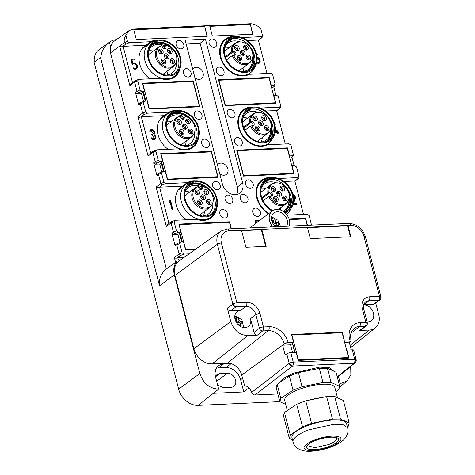<?xml version="1.0" encoding="UTF-8"?>
<svg xmlns="http://www.w3.org/2000/svg" width="475" height="475" viewBox="0 0 475 475"><rect width="100%" height="100%" fill="white"/><g stroke="black" fill="none" stroke-linecap="round" stroke-linejoin="round"><path stroke-width="0.71" d="M271.569 87.572L272.644 87.525L274.58 86.254L275.078 84.164L272.668 74.658L270.821 73.322L249.411 74.296A21.333 16.601 -127.1 0 1 220.347 57.083A21.333 16.601 -127.1 0 1 225.233 39.253A21.333 16.601 -127.1 0 1 226.765 38.255A21.333 16.601 -127.1 0 1 235.327 36.605M174.349 274.888L159.535 285.784C158.638 279.181 160.912 273.582 166.357 268.987L177.223 261.208C173.987 264.7 173.031 269.26 174.349 274.888L199.862 373.534L178.648 389.138A18.288 14.232 52.9 0 0 198.229 405.353L279.834 401.63M178.648 389.138L94.097 62.189L100.843 57.374C101.377 51.211 104.245 46.2 109.434 42.34A17.913 13.941 -127.1 0 1 110.17 41.77A17.913 13.941 -127.1 0 1 116.322 39.68M110.17 41.77L99.257 49.542A18.288 14.232 52.9 0 0 94.293 62.041M338.485 376.414L340.338 383.568L346.958 381.158L350.871 374.953L350.692 366.445M275.91 95.19L273.766 86.889M294.132 165.65L291.988 157.356M180.215 67.777A21.333 16.601 -127.1 0 1 174.907 76.766A21.333 16.601 -127.1 0 1 160.2 78.363L138.789 79.343L137.679 80.815L140.048 89.977L141.888 91.319L144.537 91.2L142.458 83.167L193.153 80.851L192.351 81.462M135.007 80.768L138.789 79.343M140.956 102.582L140.279 103.883L143.325 102.659L144.442 101.181L147.09 101.062L149.168 109.096L199.862 106.786L193.153 80.851M140.659 102.612L144.442 101.181M143.325 102.659L145.694 111.821L147.541 113.163L168.952 112.183A21.333 16.601 -127.1 0 1 177.507 110.538M198.437 138.243A21.333 16.601 -127.1 0 1 193.129 147.226A21.333 16.601 -127.1 0 1 178.428 148.829L157.011 149.803L155.901 151.282L158.27 160.437L160.111 161.779L162.759 161.66L160.687 153.627L211.375 151.317L210.573 151.923M153.532 151.198L152.849 152.505L148.087 156.008L149.197 154.167L153.087 151.311L157.011 149.803M159.178 173.042L158.502 174.343L161.547 173.126L162.664 171.647L165.312 171.523L167.39 179.556L218.084 177.246L211.375 151.317M158.882 173.078L162.664 171.647M161.547 173.126L163.917 182.281L165.763 183.623L187.174 182.649A21.333 16.601 -127.1 0 1 195.73 180.999M216.659 208.703A21.333 16.601 -127.1 0 1 211.351 217.692A21.333 16.601 -127.1 0 1 196.65 219.29L175.239 220.263L174.123 221.742L176.492 230.903L178.333 232.245L180.987 232.121L178.909 224.093L229.597 221.777L228.796 222.383M171.754 221.665L171.071 222.965L166.309 226.468L167.426 224.633L171.309 221.772L175.239 220.263M231.408 228.772L229.597 221.777M177.401 243.509L176.724 244.809L179.77 243.586L180.886 242.107L183.534 241.989L185.612 250.022L195.059 249.589M177.104 243.538L180.886 242.107M179.77 243.586L182.139 252.748L183.985 254.089L189.074 253.858M255.681 223.47L254.944 220.626L259.736 220.406M307.45 225.304L305.639 218.31L289.115 219.064M287.126 215.163L307.272 214.243L309.112 215.585L311.523 225.091M268.488 213.797A21.333 16.601 -127.1 0 1 256.791 198.01A21.333 16.601 -127.1 0 1 261.678 180.179A21.333 16.601 -127.1 0 1 271.771 177.531M278.421 178.487L297.795 177.602L298.906 176.124L298.947 177.561L298.454 178.564L294.922 181.308M253.549 107.071A21.333 16.601 -127.1 0 0 243.455 109.713A21.333 16.601 -127.1 0 0 238.569 127.549A21.333 16.601 -127.1 0 0 267.633 144.756L289.043 143.782L290.89 145.124L293.259 154.286L292.143 155.758L289.495 155.883L287.417 147.85L236.722 150.159L243.432 176.088L294.12 173.779L292.048 165.745L294.696 165.627L296.537 166.968L298.906 176.124M293.259 154.286L293.301 155.717M260.199 108.027L279.567 107.142L280.683 105.664L280.725 107.095L280.232 108.098L276.699 110.841M275.037 83.82L273.921 85.298L271.272 85.417L269.194 77.383L218.5 79.699L225.209 105.628L275.898 103.318L273.82 95.285L276.474 95.16L278.314 96.502L280.683 105.664M241.977 37.561L261.345 36.676L262.461 35.203L262.503 36.634L262.01 37.638L258.471 40.381M149.963 78.832A21.333 16.601 52.9 0 1 139.727 64.012A21.333 16.601 52.9 0 1 144.608 46.182A21.333 16.601 52.9 0 1 146.146 45.184L122.692 46.402L125.833 44.098L124.42 42.584C123.886 40.405 124.379 37.988 125.911 35.328L129.105 30.566L133.6 29.07L250.194 23.75C254.226 23.708 257.794 25.519 260.9 29.177L262.461 35.203M125.911 35.328L127.472 41.361L129.313 42.703L150.723 41.723A21.333 16.601 -127.1 0 1 159.285 40.072M250.349 24.35L252.902 34.212L212.343 36.064L209.796 26.196L250.349 24.35L252.629 34.224M183.439 73.025A4.572 3.557 -127.1 0 1 184.484 69.207A4.572 3.557 -127.1 0 1 191.039 72.681A4.572 3.557 -127.1 0 1 189.994 76.499A4.572 3.557 -127.1 0 1 183.439 73.025M194.37 115.306A4.572 3.557 -127.1 0 1 195.415 111.482A4.572 3.557 -127.1 0 1 201.976 114.956A4.572 3.557 -127.1 0 1 200.925 118.78A4.572 3.557 -127.1 0 1 194.37 115.306M219.883 213.952A4.572 3.557 -127.1 0 1 220.928 210.128A4.572 3.557 -127.1 0 1 227.483 213.607A4.572 3.557 -127.1 0 1 226.438 217.425A4.572 3.557 -127.1 0 1 219.883 213.952M212.592 185.767A4.572 3.557 -127.1 0 1 213.637 181.943A4.572 3.557 -127.1 0 1 220.198 185.422A4.572 3.557 -127.1 0 1 219.153 189.24A4.572 3.557 -127.1 0 1 212.592 185.767M216.386 71.523A4.572 3.557 -127.1 0 1 217.431 67.705A4.572 3.557 -127.1 0 1 223.992 71.179A4.572 3.557 -127.1 0 1 222.947 74.997A4.572 3.557 -127.1 0 1 216.386 71.523M234.608 141.989A4.572 3.557 -127.1 0 1 235.659 138.166A4.572 3.557 -127.1 0 1 242.214 141.639A4.572 3.557 -127.1 0 1 241.169 145.463A4.572 3.557 -127.1 0 1 234.608 141.989M227.323 113.804A4.572 3.557 -127.1 0 1 228.368 109.98A4.572 3.557 -127.1 0 1 234.923 113.454A4.572 3.557 -127.1 0 1 233.878 117.278A4.572 3.557 -127.1 0 1 227.323 113.804M252.831 212.45A4.572 3.557 -127.1 0 1 253.882 208.626A4.572 3.557 -127.1 0 1 260.437 212.099A4.572 3.557 -127.1 0 1 259.392 215.923A4.572 3.557 -127.1 0 1 252.831 212.45M245.545 184.264A4.572 3.557 -127.1 0 1 246.59 180.441A4.572 3.557 -127.1 0 1 253.145 183.92A4.572 3.557 -127.1 0 1 252.1 187.738A4.572 3.557 -127.1 0 1 245.545 184.264M240.314 198.764A4.572 3.557 -127.1 0 1 241.365 194.94A4.572 3.557 -127.1 0 1 247.92 198.413A4.572 3.557 -127.1 0 1 246.875 202.237A4.572 3.557 -127.1 0 1 240.314 198.764M225.108 199.453A4.572 3.557 -127.1 0 1 226.153 195.635A4.572 3.557 -127.1 0 1 232.714 199.108A4.572 3.557 -127.1 0 1 231.663 202.932A4.572 3.557 -127.1 0 1 225.108 199.453M242.642 182.97L205.467 39.229L185.191 40.149L222.365 183.896A12.19 9.488 -127.1 0 0 235.422 194.708A12.19 9.488 -127.1 0 0 239.851 193.159A12.19 9.488 -127.1 0 0 242.642 182.97L237.298 187.007L200.123 43.267L205.467 39.229M209.095 43.338A4.572 3.557 -127.1 0 1 210.146 39.52A4.572 3.557 -127.1 0 1 216.701 42.993A4.572 3.557 -127.1 0 1 215.656 46.811A4.572 3.557 -127.1 0 1 209.095 43.338M176.148 44.84A4.572 3.557 -127.1 0 1 177.193 41.022A4.572 3.557 -127.1 0 1 183.754 44.496A4.572 3.557 -127.1 0 1 182.703 48.313A4.572 3.557 -127.1 0 1 176.148 44.84M204.725 26.428L133.754 29.664L136.307 39.532L207.278 36.29L204.725 26.428L207.005 36.308M209.261 143.141A4.572 3.557 -127.1 0 1 208.216 146.965A4.572 3.557 -127.1 0 1 201.661 143.492A4.572 3.557 -127.1 0 1 202.706 139.668A4.572 3.557 -127.1 0 1 209.261 143.141M269.194 77.383L268.393 77.995M230.025 40.589L231.788 39.253A18.288 14.232 52.9 0 0 227.715 41.194A18.288 14.232 52.9 0 0 227.228 41.586M252.504 52.505L252.955 52.167L252.468 52.369M249.25 70.739L254.321 62.563L252.955 52.167M246.424 71.571L249.155 70.068L253.448 63.133L252.753 53.812M231.788 39.253L231.782 39.983A17.676 13.757 52.9 0 0 227.846 41.859A17.676 13.757 52.9 0 0 225.655 44.08M233.516 51.14L232.513 51.187A11.78 9.168 -127.1 0 1 238.402 42.115A11.78 9.168 -127.1 0 1 242.725 42.233A11.78 9.168 -127.1 0 1 251.797 59.85A11.78 9.168 -127.1 0 1 242.618 63.395A11.78 9.168 -127.1 0 1 233.587 55.326L234.585 55.278A2.238 1.74 52.9 0 0 234.864 55.243A2.238 1.74 52.9 0 0 235.944 53.259A2.238 1.74 52.9 0 0 234.056 51.199A2.238 1.74 52.9 0 0 233.516 51.14L232.851 52.096A1.829 1.425 -127.1 0 1 233.29 52.143A1.829 1.425 -127.1 0 1 234.757 53.538A1.829 1.425 -127.1 0 1 234.389 55.243A1.829 1.425 -127.1 0 1 234.329 55.29M226.664 59.814L232.322 55.539L233.587 55.326M238.402 42.115L237.488 42.317A12.19 9.488 52.9 0 0 234.561 43.664A12.19 9.488 52.9 0 0 231.444 52.161L225.364 56.751M225.649 57.534L232.851 52.096L231.444 52.161L232.513 51.187M217.621 385.041L223.452 387.659L231.052 387.315A7.618 5.932 52.9 0 0 233.825 386.347A7.618 5.932 52.9 0 0 235.57 379.976C234.086 375.713 231.367 373.463 227.406 373.219L216.665 381.336M159.535 285.784L100.492 57.487M166.357 268.987L110.461 52.85L110.728 47.346L109.434 42.34M146.146 45.184L150.723 41.723M144.537 47.096A21.333 16.601 52.9 0 0 142.838 47.803M123.108 46.235L132.507 82.579M133.463 68.05L133.368 68.685A3.236 2.518 52.9 0 0 136.183 68.899A3.236 2.518 52.9 0 0 136.319 68.804A3.236 2.518 52.9 0 0 136.444 68.697M136.004 68.067A2.476 1.93 52.9 0 0 136.076 67.996A2.476 1.93 52.9 0 0 135.862 65.004A2.476 1.93 52.9 0 0 133.036 64.137M131.165 59.411L132.074 64.184L132.887 64.267M132.02 60.087L134.734 59.803M247.73 335.588C239.513 335.083 233.866 330.41 230.791 321.563L227.329 308.174C227.923 309.878 229.009 310.781 230.595 310.876L240.576 310.418A9.292 7.232 52.9 0 0 237.197 311.6A9.292 7.232 52.9 0 0 235.843 321.444A9.292 7.232 52.9 0 0 245.023 327.613A9.292 7.232 52.9 0 0 248.401 326.432A9.292 7.232 52.9 0 0 250.533 318.666L254.095 332.447C254.689 334.151 255.776 335.053 257.361 335.148L247.73 335.588L212.141 363.85L227.347 363.155A13.407 10.438 -127.1 0 1 230.82 363.571L223.689 363.892L218.346 367.929L225.952 367.585A13.716 10.676 52.9 0 1 240.635 379.745L243.788 391.94L213.376 393.324L198.229 405.353M212.141 363.85A17.064 13.282 -127.1 0 1 193.865 348.715L174.913 275.435A17.064 13.282 -127.1 0 1 179.051 261.001L221.154 230.993A15.627 12.166 52.9 0 0 217.366 244.215A3.046 0.902 -14.5 0 1 221.403 242.968L236.888 302.86A3.046 0.902 165.5 0 0 233.326 303.816A3.046 0.902 165.5 0 0 232.857 304.107A3.046 2.339 53.7 0 0 236.093 306.832A3.046 1.686 -92.6 0 0 236.888 302.86L246.721 302.409A12.344 9.607 52.9 0 1 259.938 313.358L263.459 326.966L269.034 326.711A3.046 1.686 87.4 0 1 268.262 330.665A14.844 11.554 52.9 0 1 284.163 343.829A3.046 0.902 -14.5 0 1 288.194 342.582A17.896 13.923 52.9 0 0 269.034 326.711M178.434 260.158L177.775 257.622L184.199 257.331M199.862 373.534C203.282 383.367 209.552 388.556 218.672 389.114L215.567 377.097A13.716 10.676 -127.1 0 1 218.708 365.631A13.716 10.676 -127.1 0 1 223.689 363.892M218.346 367.929A13.716 10.676 52.9 0 0 216.452 368.208M215.454 376.639L217.033 374.537L219.806 373.57L227.406 373.219M340.338 383.568L339.227 384.447M131.041 83.659L129.865 85.542L119.658 46.081L110.461 52.85M134.989 80.78L130.975 83.707M135.304 80.738L134.627 82.038L129.865 85.542M177.775 257.622L177.365 257.788C176.16 258.412 175.15 258.305 174.331 257.474L179.093 253.971L176.724 244.809L175.15 245.961L171.873 233.278L173.506 234.632L177.929 234.43L179.989 242.381M175.596 262.372L174.331 257.474M177.365 257.788L180.5 255.485L179.093 253.971L182.139 252.748M176.053 244.494L175.15 245.961M174.123 221.742L171.071 222.965L173.44 232.127L174.848 233.641L173.506 234.632M166.309 226.468L156.103 187.007L160.871 183.504L158.502 174.343L156.928 175.501L153.651 162.818L155.277 164.172L159.707 163.97L161.761 171.92M156.103 187.007C156.928 187.845 157.938 187.952 159.143 187.328L159.553 187.162L168.952 223.505M159.143 187.328L162.278 185.024L160.871 183.504L163.917 182.281M157.831 174.034L156.928 175.501M155.901 151.282L152.849 152.505L155.218 161.66L156.625 163.18L155.277 164.172M148.087 156.008L137.881 116.547L142.648 113.044L140.279 103.883L138.706 105.04L135.423 92.358L137.055 93.706L141.485 93.504L143.539 101.46M137.881 116.547C138.706 117.378 139.715 117.485 140.921 116.868L141.33 116.696L150.729 153.045M140.921 116.868L144.056 114.558L142.648 113.044L145.694 111.821M139.608 103.574L138.706 105.04M137.679 80.815L134.627 82.038L136.996 91.2L138.403 92.714L137.055 93.706M289.685 363.066A3.046 0.902 -14.5 0 1 293.247 362.11A3.046 1.686 87.4 0 1 292.475 366.065C290.908 365.952 289.821 365.055 289.21 363.357A3.046 0.902 -14.5 0 1 289.685 363.066A3.046 1.817 60.9 0 0 292.475 366.065L255.027 395.004C253.484 394.873 252.368 393.995 251.685 392.368C249.903 387.968 247.511 385.807 244.512 385.884L244.874 385.872M244.69 385.872L241.71 375.048A13.407 10.438 52.9 0 0 230.82 363.571M255.027 395.004L277.851 393.965M251.685 392.368L289.21 363.357L286.757 353.869A3.046 0.902 -14.5 0 1 290.789 352.622L296.186 352.373L298.264 360.406L348.959 358.097L346.881 350.063L352.278 349.814A3.046 0.902 -14.5 0 1 353.697 350.206L356.155 359.7A3.046 0.902 -14.5 0 0 355.318 359.314A3.046 2.227 95.2 0 1 353.958 363.256A3.046 2.387 50.8 0 0 355.128 362.823A3.046 3.046 0 0 0 356.149 359.688M286.757 353.869L285.16 355.045L282.607 345.183L290.581 344.814L293.633 342.511L288.194 342.582M282.607 345.183L284.204 344.007A3.046 0.902 -14.5 0 1 288.242 342.754M180.987 232.121L179.455 233.278L181.729 242.072M180.981 188.023A21.333 16.601 52.9 0 0 179.283 188.723M162.759 161.66L161.233 162.812L163.507 171.606M162.759 117.557A21.333 16.601 52.9 0 0 161.061 118.263M144.537 91.2L143.011 92.352L145.285 101.145M341.448 332.773L342.249 332.168L291.561 334.477L293.633 342.511M342.249 332.168L344.327 340.195L349.725 339.952A3.046 0.902 -14.5 0 1 351.15 340.343A3.046 0.902 -14.5 0 1 350.758 340.967L349.25 342.142L344.63 342.35M348.003 225.5L350.918 236.776L310.365 238.622L307.45 227.347L348.003 225.5L347.546 225.845L307.533 227.673M261.826 229.431L241.549 230.357L245.925 247.267L266.202 246.341L261.826 229.431L261.369 229.775L265.662 246.365M285.707 404.367L279.852 401.69L276.207 387.6L277.174 384.269L280.82 398.359L293.033 390.141L289.388 376.052L277.174 384.269M335.914 391.59L338.752 389.684L339.72 386.353L336.074 372.258L327.406 368.297L319.325 368.38L308.881 370.506L298.442 372.637L289.388 376.052M342.142 332.738L348.555 357.544L298.371 359.83L291.959 335.029L342.142 332.738M374.621 303.958L373.492 304.356L363.666 304.808A9.292 7.232 -127.1 0 1 372.733 311.066A9.292 7.232 -127.1 0 1 371.331 320.827A9.292 7.232 -127.1 0 1 367.953 322.008A9.292 7.232 -127.1 0 1 367.104 321.997M366.581 325.458A3.046 2.357 -128.5 0 1 366.225 325.838L360.905 330.06L359.759 330.481L369.39 330.042L350.087 345.372M375.731 303.098L378.765 314.812A15.818 12.308 -127.1 0 1 375.351 327.869A15.818 12.308 -127.1 0 1 369.39 330.042M269.913 227.014L271.908 225.696A11.887 9.251 -127.1 0 1 272.317 210.9A11.887 9.251 -127.1 0 1 276.64 209.392A11.887 9.251 -127.1 0 1 289.596 224.889L289.934 226.1M303.483 214.415L294.838 180.993L283.991 181.486M293.295 155.717L292.808 156.72L290.866 157.985L289.798 158.033M290.866 157.985L292.802 156.72M285.261 143.955L276.616 110.527L265.768 111.019M297.795 177.602L297.789 178.843L298.454 178.564M279.567 107.142L279.567 108.377L280.232 108.098M305.639 218.31L304.837 218.916M287.417 147.85L286.615 148.455M266.469 181.509L268.233 180.179A18.288 14.232 52.9 0 0 264.159 182.121A18.288 14.232 52.9 0 0 263.673 182.507M288.948 193.432L289.4 193.093L288.913 193.295M285.701 211.66L290.771 203.49L289.4 193.093M284.056 211.969L285.6 210.995L289.892 204.06L289.204 194.732M268.233 180.179L268.227 180.91A17.676 13.757 52.9 0 0 264.29 182.786A17.676 13.757 52.9 0 0 262.099 185.007M248.247 111.049L250.01 109.719A18.288 14.232 52.9 0 0 245.937 111.661A18.288 14.232 52.9 0 0 245.45 112.047M270.726 122.972L271.178 122.633L270.691 122.835M267.478 141.2L272.543 133.024L271.178 122.633M264.646 142.031L267.377 140.535L271.67 133.6L270.976 124.272M250.01 109.719L250.004 110.443A17.676 13.757 52.9 0 0 246.068 112.326A17.676 13.757 52.9 0 0 243.877 114.54M269.96 192.066L268.963 192.108A11.78 9.168 -127.1 0 1 274.847 183.035A11.78 9.168 -127.1 0 1 279.169 183.16A11.78 9.168 -127.1 0 1 288.242 200.771A11.78 9.168 -127.1 0 1 279.062 204.321A11.78 9.168 -127.1 0 1 270.032 196.246L271.035 196.205A2.238 1.74 52.9 0 0 271.308 196.163A2.238 1.74 52.9 0 0 272.389 194.18A2.238 1.74 52.9 0 0 270.501 192.12A2.238 1.74 52.9 0 0 269.96 192.066L269.295 193.016A1.829 1.425 -127.1 0 1 269.735 193.064A1.829 1.425 -127.1 0 1 271.201 194.465A1.829 1.425 -127.1 0 1 270.839 196.169A1.829 1.425 -127.1 0 1 270.774 196.217M263.108 200.735L268.767 196.466L270.032 196.246M251.738 121.6L250.735 121.647A11.78 9.168 -127.1 0 1 256.625 112.575A11.78 9.168 -127.1 0 1 260.947 112.694A11.78 9.168 -127.1 0 1 270.02 130.31A11.78 9.168 -127.1 0 1 260.84 133.861A11.78 9.168 -127.1 0 1 251.809 125.786L252.813 125.738A2.238 1.74 52.9 0 0 253.086 125.703A2.238 1.74 52.9 0 0 254.167 123.72A2.238 1.74 52.9 0 0 252.278 121.659A2.238 1.74 52.9 0 0 251.738 121.6L251.073 122.556A1.829 1.425 -127.1 0 1 251.513 122.603A1.829 1.425 -127.1 0 1 252.979 124.005A1.829 1.425 -127.1 0 1 252.611 125.709A1.829 1.425 -127.1 0 1 252.552 125.75M244.886 130.275L250.545 126.006L251.809 125.786M274.847 183.035L273.938 183.243A12.19 9.488 52.9 0 0 271.005 184.591A12.19 9.488 52.9 0 0 267.894 193.082L261.814 197.677M262.093 198.461L269.295 193.016L267.894 193.082L268.963 192.108M256.625 112.575L255.71 112.783A12.19 9.488 52.9 0 0 252.783 114.125A12.19 9.488 52.9 0 0 249.666 122.621L243.586 127.211M243.871 127.995L251.073 122.556L249.666 122.621L250.735 121.647M251.797 59.85L251.352 60.669A12.19 9.488 -127.1 0 1 249.256 63.122A12.19 9.488 -127.1 0 1 241.852 64.339A12.19 9.488 -127.1 0 1 232.322 55.539M242.683 50.386A2.707 2.108 52.9 0 0 240.326 52.214A2.707 2.108 52.9 0 0 242.606 55.237A2.707 2.108 52.9 0 0 242.66 55.248A2.707 2.108 52.9 0 0 245.017 53.42A2.707 2.108 52.9 0 0 242.683 50.386M239.246 48.646A2.707 2.108 52.9 0 0 236.912 45.606A2.707 2.108 52.9 0 0 234.555 47.429A2.707 2.108 52.9 0 0 234.555 47.435A2.707 2.108 52.9 0 0 236.835 50.457A2.707 2.108 52.9 0 0 239.246 48.646M245.848 50.059A2.707 2.108 52.9 0 0 248.205 48.236A2.707 2.108 52.9 0 0 245.878 45.196A2.707 2.108 52.9 0 0 243.521 47.025A2.707 2.108 52.9 0 0 245.801 50.047A2.707 2.108 52.9 0 0 245.848 50.059M239.489 55.569A2.707 2.108 52.9 0 0 237.132 57.404A2.707 2.108 52.9 0 0 239.418 60.42A2.707 2.108 52.9 0 0 239.465 60.432A2.707 2.108 52.9 0 0 241.822 58.609A2.707 2.108 52.9 0 0 239.489 55.569M246.098 56.988A2.707 2.108 52.9 0 0 246.098 56.994A2.707 2.108 52.9 0 0 248.377 60.01A2.707 2.108 52.9 0 0 250.782 58.199A2.707 2.108 52.9 0 0 248.455 55.159A2.707 2.108 52.9 0 0 246.098 56.988M179.39 69.605L178.048 72.069A20.645 16.067 -127.1 0 1 174.491 76.22A20.645 16.067 -127.1 0 1 153.324 73.738A20.645 16.067 -127.1 0 1 144.614 51.276A20.645 16.067 -127.1 0 1 149.607 43.267A20.645 16.067 -127.1 0 1 154.571 40.987L157.302 40.369A19.422 15.117 -127.1 0 1 174.901 47.102A19.422 15.117 -127.1 0 1 180.743 65.978A19.422 15.117 -127.1 0 1 179.39 69.605A19.422 15.117 -127.1 0 1 158.721 73.049A19.422 15.117 -127.1 0 1 147.939 50.047A19.422 15.117 -127.1 0 1 157.302 40.369M215.834 210.532L214.492 212.99A20.645 16.067 -127.1 0 1 210.942 217.146A20.645 16.067 -127.1 0 1 189.768 214.664A20.645 16.067 -127.1 0 1 181.058 192.203A20.645 16.067 -127.1 0 1 186.052 184.193A20.645 16.067 -127.1 0 1 191.015 181.913L193.747 181.296A19.422 15.117 -127.1 0 1 211.345 188.023A19.422 15.117 -127.1 0 1 217.188 206.904A19.422 15.117 -127.1 0 1 215.834 210.532A19.422 15.117 -127.1 0 1 195.166 213.976A19.422 15.117 -127.1 0 1 184.383 190.974A19.422 15.117 -127.1 0 1 193.747 181.296M197.612 140.072L196.27 142.53A20.645 16.067 -127.1 0 1 192.719 146.68A20.645 16.067 -127.1 0 1 171.546 144.198A20.645 16.067 -127.1 0 1 162.836 121.737A20.645 16.067 -127.1 0 1 167.829 113.733A20.645 16.067 -127.1 0 1 172.793 111.447L175.524 110.829A19.422 15.117 -127.1 0 1 193.123 117.562A19.422 15.117 -127.1 0 1 198.966 136.444A19.422 15.117 -127.1 0 1 197.612 140.072A19.422 15.117 -127.1 0 1 176.943 143.515A19.422 15.117 -127.1 0 1 166.161 120.508A19.422 15.117 -127.1 0 1 175.524 110.829M241.632 230.678L261.369 229.775M279.852 401.69L280.82 398.359M298.442 372.637L302.088 386.727L293.033 390.141M319.325 368.38L322.97 382.47L302.088 386.727M327.406 368.297L331.051 382.393L322.97 382.47M339.72 386.353L331.051 382.393M277.459 225.156A3.046 2.369 -127.1 0 1 276.8 226.231L276.533 225.197L278.914 225.156L278.196 222.377L276.652 223.672L277.044 225.174M276.533 225.197L274.853 226.047M275.536 221.344C274.942 219.123 273.915 217.787 272.454 217.336L274.117 223.79L275.803 222.377L275.536 221.344A3.046 2.369 -127.1 0 1 276.735 222.336L278.196 222.377M272.389 222.532L273.267 222.496L272.692 223.143M288.242 200.771L287.797 201.596A12.19 9.488 -127.1 0 1 285.701 204.042A12.19 9.488 -127.1 0 1 278.297 205.265A12.19 9.488 -127.1 0 1 268.767 196.466M270.02 130.31L269.574 131.13A12.19 9.488 -127.1 0 1 267.478 133.582A12.19 9.488 -127.1 0 1 260.074 134.805A12.19 9.488 -127.1 0 1 250.545 126.006M279.128 191.306A2.707 2.108 52.9 0 0 276.771 193.141A2.707 2.108 52.9 0 0 279.051 196.157A2.707 2.108 52.9 0 0 279.104 196.175A2.707 2.108 52.9 0 0 281.461 194.346A2.707 2.108 52.9 0 0 279.128 191.306M275.69 189.567A2.707 2.108 52.9 0 0 273.357 186.533A2.707 2.108 52.9 0 0 271.005 188.355A2.707 2.108 52.9 0 0 271.005 188.361A2.707 2.108 52.9 0 0 273.285 191.383A2.707 2.108 52.9 0 0 275.69 189.567M282.293 190.986A2.707 2.108 52.9 0 0 284.65 189.163A2.707 2.108 52.9 0 0 282.322 186.123A2.707 2.108 52.9 0 0 279.965 187.952A2.707 2.108 52.9 0 0 282.245 190.974A2.707 2.108 52.9 0 0 282.293 190.986M275.933 196.496A2.707 2.108 52.9 0 0 273.582 198.324A2.707 2.108 52.9 0 0 275.862 201.347A2.707 2.108 52.9 0 0 275.91 201.358A2.707 2.108 52.9 0 0 278.267 199.536A2.707 2.108 52.9 0 0 275.933 196.496M282.542 197.915L282.542 197.915A2.707 2.108 52.9 0 0 284.822 200.937A2.707 2.108 52.9 0 0 287.227 199.126A2.707 2.108 52.9 0 0 284.899 196.086A2.707 2.108 52.9 0 0 282.542 197.915M260.906 120.846A2.707 2.108 52.9 0 0 258.548 122.675A2.707 2.108 52.9 0 0 260.828 125.697A2.707 2.108 52.9 0 0 260.882 125.709A2.707 2.108 52.9 0 0 263.239 123.886A2.707 2.108 52.9 0 0 260.906 120.846M257.468 119.106A2.707 2.108 52.9 0 0 255.134 116.066A2.707 2.108 52.9 0 0 252.777 117.895A2.707 2.108 52.9 0 0 252.777 117.901A2.707 2.108 52.9 0 0 255.063 120.917A2.707 2.108 52.9 0 0 257.468 119.106M264.07 120.525A2.707 2.108 52.9 0 0 266.428 118.697A2.707 2.108 52.9 0 0 264.1 115.657A2.707 2.108 52.9 0 0 261.743 117.491A2.707 2.108 52.9 0 0 264.023 120.508A2.707 2.108 52.9 0 0 264.07 120.525M257.711 126.029A2.707 2.108 52.9 0 0 255.36 127.864A2.707 2.108 52.9 0 0 257.64 130.88A2.707 2.108 52.9 0 0 257.688 130.898A2.707 2.108 52.9 0 0 260.045 129.069A2.707 2.108 52.9 0 0 257.711 126.029M264.32 127.448A2.707 2.108 52.9 0 0 264.32 127.454A2.707 2.108 52.9 0 0 266.6 130.477A2.707 2.108 52.9 0 0 269.004 128.66A2.707 2.108 52.9 0 0 266.677 125.626A2.707 2.108 52.9 0 0 264.32 127.448M242.203 55.082A1.829 1.425 52.9 0 0 243.01 54.851A1.829 1.425 52.9 0 0 243.372 53.152A1.829 1.425 52.9 0 0 241.917 51.751A1.829 1.425 52.9 0 0 240.807 51.935A1.829 1.425 52.9 0 0 240.362 52.648M236.431 50.303A1.829 1.425 52.9 0 0 237.239 50.071A1.829 1.425 52.9 0 0 237.72 49.026A1.829 1.425 52.9 0 0 236.758 47.257A1.829 1.425 52.9 0 0 235.036 47.156A1.829 1.425 52.9 0 0 234.591 47.868M245.391 49.893A1.829 1.425 52.9 0 0 246.198 49.667A1.829 1.425 52.9 0 0 246.567 47.963A1.829 1.425 52.9 0 0 245.106 46.562A1.829 1.425 52.9 0 0 243.996 46.746A1.829 1.425 52.9 0 0 243.55 47.458M239.008 60.272A1.829 1.425 52.9 0 0 239.816 60.04A1.829 1.425 52.9 0 0 240.184 58.336A1.829 1.425 52.9 0 0 238.723 56.935A1.829 1.425 52.9 0 0 237.613 57.119A1.829 1.425 52.9 0 0 237.167 57.837M247.968 59.862A1.829 1.425 52.9 0 0 248.775 59.63A1.829 1.425 52.9 0 0 249.256 58.579A1.829 1.425 52.9 0 0 248.294 56.816A1.829 1.425 52.9 0 0 246.572 56.709A1.829 1.425 52.9 0 0 246.133 57.428M176.433 55.836L176.914 55.634A18.288 14.232 52.9 0 0 151.673 44.662A18.288 14.232 52.9 0 0 151.192 45.054M168.429 46.312A17.676 13.757 52.9 0 0 151.804 45.327A17.676 13.757 52.9 0 0 149.619 47.547M166.992 75.02A16.607 12.926 52.9 0 0 167.675 72.901A16.607 12.926 52.9 0 0 168.002 70.526M153.306 51.068A16.607 12.926 52.9 0 0 148.705 50.813M212.877 196.763L213.358 196.561A18.288 14.232 52.9 0 0 188.118 185.588A18.288 14.232 52.9 0 0 187.637 185.98M204.879 187.233A17.676 13.757 52.9 0 0 188.254 186.253A17.676 13.757 52.9 0 0 186.063 188.474M203.437 215.947A16.607 12.926 52.9 0 0 204.125 213.821A16.607 12.926 52.9 0 0 204.452 211.446M189.757 191.995A16.607 12.926 52.9 0 0 185.155 191.734M194.655 126.302L195.136 126.101A18.288 14.232 52.9 0 0 169.896 115.128A18.288 14.232 52.9 0 0 169.415 115.514M186.657 116.773A17.676 13.757 52.9 0 0 170.032 115.793A17.676 13.757 52.9 0 0 167.841 118.008M185.214 145.481A16.607 12.926 52.9 0 0 185.903 143.361A16.607 12.926 52.9 0 0 186.224 140.986M171.534 121.529A16.607 12.926 52.9 0 0 166.927 121.273M337.511 397.771L334.863 387.535A25.905 7.659 165.5 0 0 298.858 389.476A25.905 7.659 165.5 0 0 284.703 400.508L287.304 410.543M240.777 323.784A3.046 2.369 -127.1 0 1 240.118 324.858L239.851 323.825L242.232 323.79L241.514 321.011L239.97 322.305L240.362 323.808M239.851 323.825L238.171 324.68M238.854 319.978C238.26 317.751 237.233 316.415 235.772 315.97L237.435 322.418L239.121 321.011L238.854 319.978A3.046 2.369 -127.1 0 1 240.047 320.969L241.514 321.011M235.707 321.165L236.586 321.124L236.01 321.777M278.647 196.009A1.829 1.425 52.9 0 0 279.454 195.777A1.829 1.425 52.9 0 0 279.822 194.073A1.829 1.425 52.9 0 0 278.362 192.672A1.829 1.425 52.9 0 0 277.252 192.856A1.829 1.425 52.9 0 0 276.806 193.574M272.876 191.229A1.829 1.425 52.9 0 0 273.683 190.998A1.829 1.425 52.9 0 0 274.164 189.947A1.829 1.425 52.9 0 0 273.202 188.183A1.829 1.425 52.9 0 0 271.48 188.082A1.829 1.425 52.9 0 0 271.035 188.795M281.835 190.819A1.829 1.425 52.9 0 0 282.649 190.588A1.829 1.425 52.9 0 0 283.011 188.89A1.829 1.425 52.9 0 0 281.55 187.488A1.829 1.425 52.9 0 0 280.44 187.672A1.829 1.425 52.9 0 0 280.001 188.385M275.452 201.192A1.829 1.425 52.9 0 0 276.26 200.961A1.829 1.425 52.9 0 0 276.628 199.263A1.829 1.425 52.9 0 0 275.168 197.861A1.829 1.425 52.9 0 0 274.057 198.045A1.829 1.425 52.9 0 0 273.612 198.758M284.412 200.783A1.829 1.425 52.9 0 0 285.226 200.557A1.829 1.425 52.9 0 0 285.707 199.506A1.829 1.425 52.9 0 0 284.745 197.737A1.829 1.425 52.9 0 0 283.017 197.636A1.829 1.425 52.9 0 0 282.577 198.348M260.425 125.543A1.829 1.425 52.9 0 0 261.232 125.311A1.829 1.425 52.9 0 0 261.6 123.613A1.829 1.425 52.9 0 0 260.14 122.212A1.829 1.425 52.9 0 0 259.029 122.396A1.829 1.425 52.9 0 0 258.584 123.108M254.653 120.769A1.829 1.425 52.9 0 0 255.461 120.537A1.829 1.425 52.9 0 0 255.942 119.486A1.829 1.425 52.9 0 0 254.98 117.723A1.829 1.425 52.9 0 0 253.258 117.616A1.829 1.425 52.9 0 0 252.813 118.334M263.613 120.359A1.829 1.425 52.9 0 0 264.427 120.127A1.829 1.425 52.9 0 0 264.789 118.423A1.829 1.425 52.9 0 0 263.328 117.028A1.829 1.425 52.9 0 0 262.218 117.206A1.829 1.425 52.9 0 0 261.778 117.925M257.23 130.732A1.829 1.425 52.9 0 0 258.038 130.5A1.829 1.425 52.9 0 0 258.406 128.802A1.829 1.425 52.9 0 0 256.945 127.401A1.829 1.425 52.9 0 0 255.835 127.585A1.829 1.425 52.9 0 0 255.39 128.298M266.19 130.322A1.829 1.425 52.9 0 0 267.003 130.091A1.829 1.425 52.9 0 0 267.478 129.04A1.829 1.425 52.9 0 0 266.517 127.276A1.829 1.425 52.9 0 0 264.795 127.175A1.829 1.425 52.9 0 0 264.355 127.888M242.565 55.053A1.829 1.425 52.9 0 0 241.152 52.327A1.829 1.425 52.9 0 0 240.487 52.303M236.793 50.279A1.829 1.425 52.9 0 0 236.954 49.602A1.829 1.425 52.9 0 0 234.715 47.53M245.753 49.869A1.829 1.425 52.9 0 0 244.346 47.138A1.829 1.425 52.9 0 0 243.681 47.12M239.37 60.242A1.829 1.425 52.9 0 0 237.957 57.511A1.829 1.425 52.9 0 0 237.292 57.493M248.33 59.832A1.829 1.425 52.9 0 0 248.496 59.155A1.829 1.425 52.9 0 0 246.258 57.083M162.438 47.203L164.504 45.642L164.908 47.209L163.388 48.355M165.722 45.499A11.78 9.168 -127.1 0 1 176.825 58.924A11.78 9.168 -127.1 0 1 175.756 63.318A11.78 9.168 -127.1 0 1 164.273 65.995A11.78 9.168 -127.1 0 1 156.435 53.645A11.78 9.168 -127.1 0 1 162.005 45.671L162.29 46.788A2.238 1.74 52.9 0 0 164.962 48.735A2.238 1.74 52.9 0 0 166.09 47.191A2.238 1.74 52.9 0 0 166.013 46.615L165.722 45.499L164.504 45.642M164.451 48.765A1.829 1.425 52.9 0 0 164.493 48.735A1.829 1.425 52.9 0 0 164.973 47.678A1.829 1.425 52.9 0 0 164.908 47.209L166.013 46.615M198.888 188.13L200.949 186.568L201.352 188.13L199.833 189.282M202.172 186.426A11.78 9.168 -127.1 0 1 213.275 199.844A11.78 9.168 -127.1 0 1 212.206 204.238A11.78 9.168 -127.1 0 1 200.717 206.916A11.78 9.168 -127.1 0 1 192.88 194.572A11.78 9.168 -127.1 0 1 198.449 186.592L198.74 187.708A2.238 1.74 52.9 0 0 201.406 189.656A2.238 1.74 52.9 0 0 202.534 188.118A2.238 1.74 52.9 0 0 202.457 187.542L202.172 186.426L200.949 186.568M200.901 189.691A1.829 1.425 52.9 0 0 200.937 189.662A1.829 1.425 52.9 0 0 201.418 188.605A1.829 1.425 52.9 0 0 201.352 188.13L202.457 187.542M180.66 117.669L182.727 116.108L183.13 117.669L181.61 118.815M183.95 115.965A11.78 9.168 -127.1 0 1 195.047 129.384A11.78 9.168 -127.1 0 1 193.984 133.778A11.78 9.168 -127.1 0 1 182.495 136.456A11.78 9.168 -127.1 0 1 174.658 124.106A11.78 9.168 -127.1 0 1 180.227 116.132L180.518 117.248A2.238 1.74 52.9 0 0 183.184 119.195A2.238 1.74 52.9 0 0 184.312 117.657A2.238 1.74 52.9 0 0 184.235 117.076L183.95 115.965L182.727 116.108A16.607 12.926 -127.1 0 0 170.264 116.951A16.607 12.926 -127.1 0 0 166.648 121.992M182.673 119.225A1.829 1.425 52.9 0 0 182.715 119.201A1.829 1.425 52.9 0 0 183.196 118.144A1.829 1.425 52.9 0 0 183.13 117.669L184.235 117.076M309.225 400.11A25.905 7.659 -14.5 0 1 321.801 397.545M279.009 195.979A1.829 1.425 52.9 0 0 277.596 193.254A1.829 1.425 52.9 0 0 276.931 193.23M273.238 191.199A1.829 1.425 52.9 0 0 273.404 190.523A1.829 1.425 52.9 0 0 271.166 188.45M282.203 190.796A1.829 1.425 52.9 0 0 280.79 188.064A1.829 1.425 52.9 0 0 280.125 188.047M275.815 201.168A1.829 1.425 52.9 0 0 274.408 198.437A1.829 1.425 52.9 0 0 273.743 198.419M284.78 200.759A1.829 1.425 52.9 0 0 284.941 200.082A1.829 1.425 52.9 0 0 282.702 198.01M260.787 125.519A1.829 1.425 52.9 0 0 259.374 122.788A1.829 1.425 52.9 0 0 258.709 122.77M255.016 120.739A1.829 1.425 52.9 0 0 255.182 120.062A1.829 1.425 52.9 0 0 252.943 117.99M263.975 120.329A1.829 1.425 52.9 0 0 262.568 117.604A1.829 1.425 52.9 0 0 261.903 117.58M257.592 130.702A1.829 1.425 52.9 0 0 256.179 127.977A1.829 1.425 52.9 0 0 255.52 127.953M266.552 130.292A1.829 1.425 52.9 0 0 266.718 129.622A1.829 1.425 52.9 0 0 264.48 127.549M162.005 45.671L161.453 45.784A12.19 9.488 -127.1 0 1 161.464 45.784L162.005 45.671M175.756 63.318L175.311 64.137A12.19 9.488 -127.1 0 1 173.215 66.589A12.19 9.488 -127.1 0 1 161.732 65.9A12.19 9.488 -127.1 0 1 155.319 54.132A12.19 9.488 -127.1 0 1 158.519 47.132A12.19 9.488 -127.1 0 1 161.453 45.784M168.975 56.887A2.707 2.108 52.9 0 0 166.642 53.853A2.707 2.108 52.9 0 0 164.285 55.676A2.707 2.108 52.9 0 0 164.285 55.682A2.707 2.108 52.9 0 0 166.571 58.704A2.707 2.108 52.9 0 0 168.975 56.887M169.812 53.527A2.707 2.108 52.9 0 0 172.164 51.704A2.707 2.108 52.9 0 0 169.836 48.664A2.707 2.108 52.9 0 0 167.479 50.493A2.707 2.108 52.9 0 0 169.759 53.515A2.707 2.108 52.9 0 0 169.812 53.527M170.056 60.456A2.707 2.108 52.9 0 0 170.056 60.462A2.707 2.108 52.9 0 0 172.336 63.478A2.707 2.108 52.9 0 0 174.747 61.667A2.707 2.108 52.9 0 0 172.413 58.627A2.707 2.108 52.9 0 0 170.056 60.456M163.204 52.113A2.707 2.108 52.9 0 0 160.877 49.073A2.707 2.108 52.9 0 0 158.519 50.896A2.707 2.108 52.9 0 0 158.519 50.902A2.707 2.108 52.9 0 0 160.799 53.924A2.707 2.108 52.9 0 0 163.204 52.113M163.453 59.037A2.707 2.108 52.9 0 0 161.096 60.871A2.707 2.108 52.9 0 0 163.376 63.887A2.707 2.108 52.9 0 0 163.424 63.899A2.707 2.108 52.9 0 0 165.781 62.077A2.707 2.108 52.9 0 0 163.453 59.037M198.449 186.592L197.909 186.705A12.19 9.488 -127.1 0 1 197.909 186.705L198.449 186.592M212.206 204.238L211.755 205.063A12.19 9.488 -127.1 0 1 209.659 207.51A12.19 9.488 -127.1 0 1 198.176 206.821A12.19 9.488 -127.1 0 1 191.763 195.053A12.19 9.488 -127.1 0 1 194.964 188.058A12.19 9.488 -127.1 0 1 197.897 186.711L197.927 186.705M205.42 197.814A2.707 2.108 52.9 0 0 203.086 194.774A2.707 2.108 52.9 0 0 200.735 196.602A2.707 2.108 52.9 0 0 200.735 196.608A2.707 2.108 52.9 0 0 203.015 199.625A2.707 2.108 52.9 0 0 205.42 197.814M206.257 194.453A2.707 2.108 52.9 0 0 208.614 192.63A2.707 2.108 52.9 0 0 206.281 189.59A2.707 2.108 52.9 0 0 203.923 191.419A2.707 2.108 52.9 0 0 206.203 194.441A2.707 2.108 52.9 0 0 206.257 194.453M206.5 201.382A2.707 2.108 52.9 0 0 206.5 201.388A2.707 2.108 52.9 0 0 208.78 204.404A2.707 2.108 52.9 0 0 211.191 202.593A2.707 2.108 52.9 0 0 208.857 199.553A2.707 2.108 52.9 0 0 206.5 201.382M199.648 193.034A2.707 2.108 52.9 0 0 197.321 190A2.707 2.108 52.9 0 0 194.964 191.823A2.707 2.108 52.9 0 0 194.964 191.829A2.707 2.108 52.9 0 0 197.244 194.851A2.707 2.108 52.9 0 0 199.648 193.034M199.898 199.963A2.707 2.108 52.9 0 0 197.541 201.792A2.707 2.108 52.9 0 0 199.821 204.814A2.707 2.108 52.9 0 0 199.874 204.826A2.707 2.108 52.9 0 0 202.225 203.003A2.707 2.108 52.9 0 0 199.898 199.963M180.227 116.132L179.687 116.244L180.227 116.132M193.984 133.778L193.533 134.597A12.19 9.488 -127.1 0 1 191.437 137.049A12.19 9.488 -127.1 0 1 179.954 136.361A12.19 9.488 -127.1 0 1 173.541 124.593A12.19 9.488 -127.1 0 1 176.742 117.592A12.19 9.488 -127.1 0 1 179.675 116.25A12.19 9.488 -127.1 0 1 179.687 116.244M187.197 127.353A2.707 2.108 52.9 0 0 184.864 124.313A2.707 2.108 52.9 0 0 182.513 126.136A2.707 2.108 52.9 0 0 182.507 126.142A2.707 2.108 52.9 0 0 184.793 129.164A2.707 2.108 52.9 0 0 187.197 127.353M188.035 123.993A2.707 2.108 52.9 0 0 190.392 122.164A2.707 2.108 52.9 0 0 188.058 119.124A2.707 2.108 52.9 0 0 185.701 120.959A2.707 2.108 52.9 0 0 187.981 123.975A2.707 2.108 52.9 0 0 188.035 123.993M188.278 130.916A2.707 2.108 52.9 0 0 188.278 130.922A2.707 2.108 52.9 0 0 190.558 133.944A2.707 2.108 52.9 0 0 192.969 132.133A2.707 2.108 52.9 0 0 190.635 129.093A2.707 2.108 52.9 0 0 188.278 130.916M181.426 122.574A2.707 2.108 52.9 0 0 179.099 119.534A2.707 2.108 52.9 0 0 176.742 121.362A2.707 2.108 52.9 0 0 176.742 121.368A2.707 2.108 52.9 0 0 179.022 124.385A2.707 2.108 52.9 0 0 181.426 122.574M181.676 129.503A2.707 2.108 52.9 0 0 179.318 131.332A2.707 2.108 52.9 0 0 181.598 134.354A2.707 2.108 52.9 0 0 181.646 134.366A2.707 2.108 52.9 0 0 184.003 132.537A2.707 2.108 52.9 0 0 181.676 129.503M292.505 439.785L289.328 438.33L283.498 415.785L284.466 412.454L296.679 404.237L305.728 400.823L326.616 396.566L334.697 396.483L343.366 400.443L349.196 422.993L340.527 419.033L334.697 396.483M166.161 58.55A1.829 1.425 52.9 0 0 166.968 58.318A1.829 1.425 52.9 0 0 167.449 57.267A1.829 1.425 52.9 0 0 166.487 55.504A1.829 1.425 52.9 0 0 164.766 55.403A1.829 1.425 52.9 0 0 164.32 56.115M169.355 53.36A1.829 1.425 52.9 0 0 170.163 53.135A1.829 1.425 52.9 0 0 170.525 51.431A1.829 1.425 52.9 0 0 169.07 50.029A1.829 1.425 52.9 0 0 167.96 50.213A1.829 1.425 52.9 0 0 167.515 50.926M171.932 63.329A1.829 1.425 52.9 0 0 172.74 63.098A1.829 1.425 52.9 0 0 173.221 62.047A1.829 1.425 52.9 0 0 172.259 60.283A1.829 1.425 52.9 0 0 170.537 60.177A1.829 1.425 52.9 0 0 170.092 60.895M160.39 53.77A1.829 1.425 52.9 0 0 161.197 53.538A1.829 1.425 52.9 0 0 161.678 52.493A1.829 1.425 52.9 0 0 160.716 50.724A1.829 1.425 52.9 0 0 158.994 50.623A1.829 1.425 52.9 0 0 158.555 51.336M162.967 63.739A1.829 1.425 52.9 0 0 163.78 63.507A1.829 1.425 52.9 0 0 164.142 61.803A1.829 1.425 52.9 0 0 162.682 60.402A1.829 1.425 52.9 0 0 161.571 60.586A1.829 1.425 52.9 0 0 161.132 61.305M202.605 199.476A1.829 1.425 52.9 0 0 203.413 199.245A1.829 1.425 52.9 0 0 203.894 198.194A1.829 1.425 52.9 0 0 202.932 196.43A1.829 1.425 52.9 0 0 201.21 196.323A1.829 1.425 52.9 0 0 200.765 197.042M205.8 194.287A1.829 1.425 52.9 0 0 206.607 194.055A1.829 1.425 52.9 0 0 206.975 192.357A1.829 1.425 52.9 0 0 205.515 190.956A1.829 1.425 52.9 0 0 204.404 191.14A1.829 1.425 52.9 0 0 203.959 191.852M208.377 204.256A1.829 1.425 52.9 0 0 209.184 204.024A1.829 1.425 52.9 0 0 209.665 202.973A1.829 1.425 52.9 0 0 208.703 201.21A1.829 1.425 52.9 0 0 206.981 201.103A1.829 1.425 52.9 0 0 206.536 201.816M196.834 194.697A1.829 1.425 52.9 0 0 197.648 194.465A1.829 1.425 52.9 0 0 198.128 193.414A1.829 1.425 52.9 0 0 197.167 191.651A1.829 1.425 52.9 0 0 195.439 191.55A1.829 1.425 52.9 0 0 194.999 192.262M199.417 204.66A1.829 1.425 52.9 0 0 200.224 204.428A1.829 1.425 52.9 0 0 200.587 202.73A1.829 1.425 52.9 0 0 199.132 201.329A1.829 1.425 52.9 0 0 198.022 201.513A1.829 1.425 52.9 0 0 197.576 202.225M184.383 129.01A1.829 1.425 52.9 0 0 185.191 128.778A1.829 1.425 52.9 0 0 185.672 127.733A1.829 1.425 52.9 0 0 184.71 125.964A1.829 1.425 52.9 0 0 182.988 125.863A1.829 1.425 52.9 0 0 182.542 126.576M187.578 123.827A1.829 1.425 52.9 0 0 188.385 123.595A1.829 1.425 52.9 0 0 188.753 121.891A1.829 1.425 52.9 0 0 187.292 120.496A1.829 1.425 52.9 0 0 186.182 120.674A1.829 1.425 52.9 0 0 185.737 121.392M190.154 133.79A1.829 1.425 52.9 0 0 190.962 133.558A1.829 1.425 52.9 0 0 191.443 132.507A1.829 1.425 52.9 0 0 190.481 130.744A1.829 1.425 52.9 0 0 188.759 130.643A1.829 1.425 52.9 0 0 188.314 131.355M178.612 124.236A1.829 1.425 52.9 0 0 179.425 124.005A1.829 1.425 52.9 0 0 179.9 122.954A1.829 1.425 52.9 0 0 178.938 121.19A1.829 1.425 52.9 0 0 177.217 121.083A1.829 1.425 52.9 0 0 176.777 121.802M181.189 134.199A1.829 1.425 52.9 0 0 182.002 133.968A1.829 1.425 52.9 0 0 182.364 132.27A1.829 1.425 52.9 0 0 180.904 130.868A1.829 1.425 52.9 0 0 179.793 131.053A1.829 1.425 52.9 0 0 179.354 131.765M349.196 422.993L348.228 426.324L347.403 426.877M340.527 419.033L332.447 419.11L326.616 396.566M332.447 419.11L311.564 423.367L305.728 400.823M311.564 423.367L302.51 426.782L296.679 404.237M302.51 426.782L290.296 434.999L284.466 412.454M289.328 438.33L290.296 434.999M166.523 58.52A1.829 1.425 52.9 0 0 166.683 57.843A1.829 1.425 52.9 0 0 164.445 55.777M169.717 53.337A1.829 1.425 52.9 0 0 168.304 50.605A1.829 1.425 52.9 0 0 167.639 50.587M172.294 63.3A1.829 1.425 52.9 0 0 172.455 62.623A1.829 1.425 52.9 0 0 170.216 60.551M160.752 53.746A1.829 1.425 52.9 0 0 160.918 53.069A1.829 1.425 52.9 0 0 158.68 50.997M163.329 63.709A1.829 1.425 52.9 0 0 161.922 60.978A1.829 1.425 52.9 0 0 161.257 60.96M202.967 199.447A1.829 1.425 52.9 0 0 203.134 198.77A1.829 1.425 52.9 0 0 200.895 196.697M206.162 194.263A1.829 1.425 52.9 0 0 204.749 191.532A1.829 1.425 52.9 0 0 204.084 191.514M208.739 204.226A1.829 1.425 52.9 0 0 208.899 203.549A1.829 1.425 52.9 0 0 206.661 201.477M197.202 194.667A1.829 1.425 52.9 0 0 197.362 193.99A1.829 1.425 52.9 0 0 195.124 191.918M199.779 204.636A1.829 1.425 52.9 0 0 198.366 201.905A1.829 1.425 52.9 0 0 197.701 201.887M184.745 128.986A1.829 1.425 52.9 0 0 184.912 128.309A1.829 1.425 52.9 0 0 182.673 126.237M187.94 123.797A1.829 1.425 52.9 0 0 186.527 121.072A1.829 1.425 52.9 0 0 185.862 121.048M190.517 133.76A1.829 1.425 52.9 0 0 190.677 133.089A1.829 1.425 52.9 0 0 188.438 131.017M178.974 124.207A1.829 1.425 52.9 0 0 179.14 123.53A1.829 1.425 52.9 0 0 176.902 121.457M181.557 134.17A1.829 1.425 52.9 0 0 180.144 131.444A1.829 1.425 52.9 0 0 179.479 131.421M307.367 425.719A28.191 8.336 165.5 0 0 291.971 437.718L293.063 441.946A28.191 8.336 -14.5 0 1 308.459 429.946L334.014 424.24L343.514 424.876L347.647 427.832L346.554 423.605A28.191 8.336 165.5 0 0 307.367 425.719M236.586 321.124L234.757 316.813M235.772 315.97L234.703 315.928M239.97 322.305L237.435 322.418M240.118 324.858L240.398 326.384M240.047 320.969L239.121 321.011M194.578 132.388A16.607 12.926 -127.1 0 1 194.299 137.02A16.607 12.926 -127.1 0 1 190.285 143.462A16.607 12.926 -127.1 0 1 184.448 145.558M192.981 143.854A18.59 14.47 52.9 0 0 196.739 137.251A18.59 14.47 52.9 0 0 189.353 117.426A18.59 14.47 52.9 0 0 170.62 114.249M166.862 120.852A18.59 14.47 -127.1 0 1 171.356 113.644A18.59 14.47 -127.1 0 1 190.422 115.876A18.59 14.47 -127.1 0 1 198.265 136.099A18.59 14.47 -127.1 0 1 193.77 143.308A18.59 14.47 -127.1 0 1 174.705 141.075A18.59 14.47 -127.1 0 1 166.862 120.852M184.87 192.452A16.607 12.926 -127.1 0 1 188.486 187.417A16.607 12.926 -127.1 0 1 200.949 186.574M212.8 202.855A16.607 12.926 -127.1 0 1 212.521 207.48A16.607 12.926 -127.1 0 1 208.507 213.922A16.607 12.926 -127.1 0 1 202.671 216.018M211.203 214.314A18.59 14.47 52.9 0 0 214.961 207.717A18.59 14.47 52.9 0 0 207.575 187.886A18.59 14.47 52.9 0 0 188.842 184.716M185.084 191.312A18.59 14.47 -127.1 0 1 189.578 184.104A18.59 14.47 -127.1 0 1 208.644 186.337A18.59 14.47 -127.1 0 1 216.487 206.56A18.59 14.47 -127.1 0 1 211.993 213.774A18.59 14.47 -127.1 0 1 192.927 211.535A18.59 14.47 -127.1 0 1 185.084 191.312M148.426 51.532A16.607 12.926 -127.1 0 1 152.042 46.491A16.607 12.926 -127.1 0 1 164.504 45.647M176.356 61.928A16.607 12.926 -127.1 0 1 176.077 66.553A16.607 12.926 -127.1 0 1 172.063 72.996A16.607 12.926 -127.1 0 1 166.226 75.092M174.758 73.393A18.59 14.47 52.9 0 0 178.511 66.791A18.59 14.47 52.9 0 0 171.131 46.96A18.59 14.47 52.9 0 0 152.398 43.789M148.639 50.392A18.59 14.47 -127.1 0 1 153.134 43.178A18.59 14.47 -127.1 0 1 172.193 45.416A18.59 14.47 -127.1 0 1 180.043 65.639A18.59 14.47 -127.1 0 1 175.542 72.847A18.59 14.47 -127.1 0 1 156.483 70.615A18.59 14.47 -127.1 0 1 148.639 50.392M273.267 222.496L271.439 218.179M272.454 217.336L271.385 217.301M276.652 223.672L274.117 223.79M276.8 226.231L276.907 226.694M276.735 222.336L275.803 222.377M347.546 225.845L350.378 236.799M134.817 59.743L134.639 59.037L131.332 59.233L132.382 63.953L132.958 64.214A2.476 1.93 -127.1 0 1 133.178 64.012A2.476 1.93 -127.1 0 1 136.088 64.677A2.476 1.93 -127.1 0 1 136.378 67.765A2.476 1.93 -127.1 0 1 136.165 67.961A2.476 1.93 -127.1 0 1 133.908 67.877L133.564 67.86L133.677 68.459A3.236 2.518 -127.1 0 0 136.485 68.667A3.236 2.518 -127.1 0 0 136.622 68.572A3.236 2.518 -127.1 0 0 136.747 64.552A3.236 2.518 -127.1 0 0 132.857 63.312L131.967 59.874L134.514 59.975M262.265 137.518A16.607 12.926 -127.1 0 1 261.256 142.013M242.968 117.806A16.607 12.926 -127.1 0 1 247.57 118.061M280.488 207.979A16.607 12.926 -127.1 0 1 280.256 209.92M261.191 188.266A16.607 12.926 -127.1 0 1 265.792 188.527M242.689 118.524A16.607 12.926 -127.1 0 1 246.299 113.483A16.607 12.926 -127.1 0 1 258.121 112.379M270.619 128.921A16.607 12.926 -127.1 0 1 266.321 139.994A16.607 12.926 -127.1 0 1 260.484 142.09M260.912 188.985A16.607 12.926 -127.1 0 1 264.522 183.95A16.607 12.926 -127.1 0 1 276.343 182.839M288.842 199.387A16.607 12.926 -127.1 0 1 284.543 210.455A16.607 12.926 -127.1 0 1 283.159 211.333M269.016 140.386A18.59 14.47 52.9 0 0 260.585 110.734A18.59 14.47 52.9 0 0 246.662 110.782M287.244 210.847A18.59 14.47 52.9 0 0 278.807 181.201A18.59 14.47 52.9 0 0 264.884 181.248M255.093 140.434A18.59 14.47 -127.1 0 1 243.123 125.632A18.59 14.47 -127.1 0 1 247.398 110.176A18.59 14.47 -127.1 0 1 262.111 109.582A18.59 14.47 -127.1 0 1 274.087 124.385A18.59 14.47 -127.1 0 1 269.806 139.84A18.59 14.47 -127.1 0 1 255.093 140.434M272.739 210.603A18.59 14.47 -127.1 0 1 261.268 195.777A18.59 14.47 -127.1 0 1 265.62 180.637A18.59 14.47 -127.1 0 1 280.333 180.043A18.59 14.47 -127.1 0 1 292.309 194.845A18.59 14.47 -127.1 0 1 288.028 210.306A18.59 14.47 -127.1 0 1 284.305 212.165M262.271 108.894A19.422 15.117 -127.1 0 1 273.647 136.604A19.422 15.117 -127.1 0 1 254.933 141.123A19.422 15.117 -127.1 0 1 241.888 122.621A19.422 15.117 -127.1 0 1 251.566 107.362A19.422 15.117 -127.1 0 1 262.271 108.894M272.122 211.048A19.422 15.117 -127.1 0 1 260.062 192.523A19.422 15.117 -127.1 0 1 269.788 177.828A19.422 15.117 -127.1 0 1 280.493 179.354A19.422 15.117 -127.1 0 1 291.87 207.064A19.422 15.117 -127.1 0 1 285.036 212.794M273.647 136.604L272.306 139.062A20.645 16.067 -127.1 0 1 268.755 143.213A20.645 16.067 -127.1 0 1 252.415 143.872A20.645 16.067 -127.1 0 1 239.115 127.431A20.645 16.067 -127.1 0 1 243.865 110.265A20.645 16.067 -127.1 0 1 248.829 107.979L251.566 107.362M291.87 207.064L290.534 209.523A20.645 16.067 -127.1 0 1 286.977 213.679A20.645 16.067 -127.1 0 1 286.324 214.136M268.963 213.435A20.645 16.067 -127.1 0 1 262.087 180.726A20.645 16.067 -127.1 0 1 267.057 178.446L269.788 177.828M275.108 132.477L277.341 132.377L277.038 132.608L277.311 133.665L277.946 133.635M275.233 131.759L277.163 131.676L276.973 130.298L278.433 132.287L277.976 132.347L278.16 133.724L277.614 133.433L277.341 132.377M274.687 123.999L275.257 124.408L275.102 125.857M292.986 204.369L297.017 204.161L296.697 203.502L293.497 203.65L295.302 198.485A2.856 2.221 -127.1 0 0 295.331 198.396A2.856 2.221 -127.1 0 0 292.915 194.501M293.105 195.237A2.096 1.633 -127.1 0 1 294.696 198.045A2.096 1.633 -127.1 0 1 294.672 198.111L293.562 201.287M276.8 131.688L276.581 130.845L276.973 130.298M276.889 130.619L276.581 130.845L277.216 130.821M275.067 132.697L277.038 132.608M267.508 144.157A21.333 16.601 -127.1 0 1 266.683 145.237M296.798 204.268L292.915 204.606M293.194 195.652L294.387 198.277L293.615 200.492M286.496 226.254A9.292 7.232 52.9 0 0 285.79 216.796A9.292 7.232 52.9 0 0 277.257 211.791A9.292 7.232 52.9 0 0 273.879 212.966A9.292 7.232 52.9 0 0 275.637 226.753M271.908 225.696L272.199 226.908M351.245 349.861L349.25 342.142M348.555 357.544L347.753 358.15M294.999 352.426L292.63 343.271M294.743 352.438L292.416 343.431M278.148 383.616L283.373 378.385L293.491 373.178L319.752 367.104L329.46 367.816L333.794 371.218M152.006 134.888L151.685 134.229L152.618 134.146A2.096 1.633 -127.1 0 0 153.377 133.879A2.096 1.633 -127.1 0 0 153.858 133.172A2.096 1.633 -127.1 0 0 153.051 130.827A2.096 1.633 -127.1 0 0 150.854 130.536A2.096 1.633 -127.1 0 0 150.373 131.243L149.744 130.892A2.856 2.221 -127.1 0 1 150.397 129.93A2.856 2.221 -127.1 0 1 153.389 130.328A2.856 2.221 -127.1 0 1 154.494 133.523A2.856 2.221 -127.1 0 1 153.894 134.443A2.856 2.221 -127.1 0 1 155.687 136.723A2.856 2.221 -127.1 0 1 155.022 139.068A2.856 2.221 -127.1 0 1 152.707 139.133A2.856 2.221 -127.1 0 1 151.656 138.29L151.644 137.786L152.095 137.887A2.096 1.633 -127.1 0 0 153.805 138.724A2.096 1.633 -127.1 0 0 154.565 138.457A2.096 1.633 -127.1 0 0 154.868 136.242A2.096 1.633 -127.1 0 0 152.802 134.852L151.703 135.114L151.382 134.461L151.685 134.229M168.993 201.75L170.056 200.052L170.602 200.343L172.882 209.819L172.336 209.528L170.187 201.222L169.51 202.291L168.993 201.75L168.69 201.982L169.83 200.242M292.576 352.539L290.581 344.814M143.011 92.352L141.485 93.504M154.399 138.563L152.493 135.078L151.703 135.114M151.656 138.29L151.347 138.516L151.549 137.97M151.347 138.516L152.404 139.365L154.862 139.175M150.248 130.055L149.435 131.124L150.07 131.474M153.217 133.986L153.556 133.404L150.712 130.667M141.33 116.696L164.368 115.645L168.952 112.183M164.368 115.645A21.333 16.601 52.9 0 0 162.836 116.642A21.333 16.601 52.9 0 0 157.949 134.472A21.333 16.601 52.9 0 0 168.186 149.292M161.233 162.812L159.707 163.97M172.336 209.528L172.033 209.76L172.668 209.73M169.433 202.332L168.69 201.982M172.033 209.76L169.931 201.638M159.553 187.162L182.59 186.111L187.174 182.649M182.59 186.111A21.333 16.601 52.9 0 0 181.058 187.108A21.333 16.601 52.9 0 0 176.172 204.939A21.333 16.601 52.9 0 0 186.408 219.759M179.455 233.278L177.929 234.43M140.642 102.618L139.068 103.758M158.864 173.084L157.29 174.218M177.086 243.544L175.513 244.684M236.71 194.554A12.19 9.488 52.9 0 0 237.298 187.007M186.164 43.902L200.123 43.267M194.934 77.811A6.555 5.1 52.9 0 0 201.59 78.547A6.555 5.1 52.9 0 0 203.092 73.073A6.555 5.1 52.9 0 0 193.693 68.091A6.555 5.1 52.9 0 0 192.702 69.178M219.717 173.642A6.555 5.1 52.9 0 0 226.373 174.378A6.555 5.1 52.9 0 0 227.875 168.904A6.555 5.1 52.9 0 0 218.476 163.922A6.555 5.1 52.9 0 0 217.485 165.009M248.959 387.832L243.788 391.94M218.672 389.114L213.376 393.324M122.692 46.402C121.493 47.025 120.478 46.918 119.658 46.081L124.42 42.584L127.472 41.361M244.043 67.058A16.607 12.926 -127.1 0 1 243.034 71.553M224.746 47.34A16.607 12.926 -127.1 0 1 229.348 47.601M224.467 48.064A16.607 12.926 -127.1 0 1 228.077 43.023A16.607 12.926 -127.1 0 1 239.899 41.919M252.397 58.461A16.607 12.926 -127.1 0 1 248.098 69.528A16.607 12.926 -127.1 0 1 242.262 71.624M250.794 69.926A18.59 14.47 52.9 0 0 242.363 40.274A18.59 14.47 52.9 0 0 228.433 40.322M236.871 69.973A18.59 14.47 -127.1 0 1 224.895 55.171A18.59 14.47 -127.1 0 1 229.176 39.71A18.59 14.47 -127.1 0 1 243.889 39.122A18.59 14.47 -127.1 0 1 255.865 53.924A18.59 14.47 -127.1 0 1 251.584 69.38A18.59 14.47 -127.1 0 1 236.871 69.973M272.644 87.525L274.58 86.254M244.049 38.428A19.422 15.117 -127.1 0 1 255.425 66.138A19.422 15.117 -127.1 0 1 236.71 70.662A19.422 15.117 -127.1 0 1 223.666 52.161A19.422 15.117 -127.1 0 1 233.344 36.902A19.422 15.117 -127.1 0 1 244.049 38.428M257.183 58.336A1.906 1.484 -127.1 0 1 258.905 60.004L259.178 61.061A1.906 1.484 -127.1 0 1 258.881 62.528M255.425 66.138L254.083 68.602A20.645 16.067 -127.1 0 1 250.533 72.752A20.645 16.067 -127.1 0 1 234.193 73.411A20.645 16.067 -127.1 0 1 220.893 56.97A20.645 16.067 -127.1 0 1 225.643 39.799A20.645 16.067 -127.1 0 1 230.607 37.519L233.344 36.902M257.171 58.087A1.906 1.484 -127.1 0 1 259.207 59.773L258.905 60.004M256.892 62.005A1.906 1.484 -127.1 0 0 259.047 62.421A1.906 1.484 -127.1 0 0 259.481 60.83L259.207 59.773M257.135 57.38A2.666 2.078 -127.1 0 1 259.843 59.743L260.116 60.8A2.666 2.078 -127.1 0 1 259.504 63.032A2.666 2.078 -127.1 0 1 256.743 62.688M256.642 54.263A1.906 1.484 -127.1 0 1 257.551 54.791L257.248 55.023L257.759 54.904M256.458 53.538A2.666 2.078 -127.1 0 1 257.925 54.322L257.967 54.863L257.551 54.791M256.732 54.649A1.906 1.484 -127.1 0 1 257.248 55.023M259.344 63.139L256.642 63.08M249.286 73.696A21.333 16.601 -127.1 0 1 248.461 74.771M267.039 73.494L258.394 40.066L247.546 40.559M110.728 47.346A13.342 10.385 -127.1 0 1 114.303 41.117L129.105 30.566M258.424 40.185L262.01 37.638M250.117 24.522L209.837 26.357M204.493 26.6L133.796 29.824M225.316 105.052L218.898 80.251L269.087 77.959L275.5 102.766L225.102 105.212M275.5 102.766L274.698 103.372M243.538 175.513L237.12 150.712L287.31 148.426L293.722 173.227L243.325 175.679M293.722 173.227L292.921 173.832M255.894 223.303L255.128 221.338M255.348 221.178L258.934 221.012M289.287 219.628L305.532 218.886L307.194 225.31M182.347 242.042L179.977 232.887M195.914 248.983L185.505 249.607M185.719 249.446L179.093 224.806M179.307 224.645L229.49 222.353L231.153 228.778M164.124 171.582L161.755 162.42M167.497 178.98L161.084 154.179L211.268 151.893L217.687 176.694L167.283 179.146M217.687 176.694L216.879 177.3M145.902 101.116L143.533 91.96M149.275 108.52L142.862 83.719L193.046 81.427L199.458 106.234L149.061 108.68M199.458 106.234L198.657 106.839M176.492 230.903L173.44 232.127L171.873 233.278M158.27 160.437L155.218 161.66L153.651 162.818M140.048 89.977L136.996 91.2L135.423 92.358M180.5 255.485L183.985 254.089M174.848 233.641L178.333 232.245M162.278 185.024L165.763 183.623M156.625 163.18L160.111 161.779M144.056 114.558L147.541 113.163M138.403 92.714L141.888 91.319M292.475 366.065L353.958 363.256A3.046 1.686 87.4 0 0 354.73 359.308L293.247 362.11L290.789 352.622M284.204 344.007L241.71 375.048M254.095 332.447L259.397 328.237A3.046 2.357 51.5 0 0 262.687 330.921L257.361 335.148M227.347 363.155L268.262 330.665L262.687 330.921A3.046 1.686 -92.6 0 0 263.589 327.708A3.046 1.686 -92.6 0 0 263.459 326.966A3.046 0.902 165.5 0 0 259.397 328.237L255.877 314.628A9.292 7.232 52.9 0 0 245.925 306.381L236.093 306.832A3.046 1.835 62 0 1 233.326 303.816M349.725 339.952L349.677 339.779A3.046 0.902 -14.5 0 1 351.102 340.171A3.046 0.902 -14.5 0 1 351.108 340.26M373.492 304.356L378.682 300.331A3.046 2.399 52.2 0 0 379.822 299.915A3.046 3.046 0 0 0 380.902 296.744L365.418 236.853A3.046 0.902 165.5 0 0 363.992 236.461L379.483 296.358L369.651 296.804A12.344 9.607 52.9 0 0 362.336 308.691L365.857 322.299L360.282 322.549A17.896 13.923 52.9 0 0 349.677 339.779M363.992 236.461A12.582 9.791 52.9 0 0 350.52 225.304L228.855 230.85A12.582 9.791 52.9 0 0 221.403 242.968M337.274 376.883L353.958 363.256M355.318 359.314A3.046 0.902 -14.5 0 0 354.73 359.308L352.278 349.814M360.282 322.549A3.046 1.686 87.4 0 1 359.51 326.503A14.844 11.554 52.9 0 0 353.917 328.54L351.559 331.609C351.369 332.043 349.915 334.489 351.102 340.171L351.15 340.343M350.966 333.29L359.51 326.503L365.085 326.248L359.759 330.481M367.282 322.685A3.046 0.902 -14.5 0 0 365.857 322.299A3.046 1.686 87.4 0 1 365.441 325.856A3.046 1.686 87.4 0 1 365.085 326.248A3.046 2.357 -128.5 0 0 366.225 325.838A3.046 3.046 0 0 0 367.282 322.685L363.761 309.077C363.185 303.323 363.731 304.255 365.471 301.957A9.292 7.232 52.9 0 1 368.855 300.776A3.046 1.686 87.4 0 0 369.651 296.804M380.902 296.744A3.046 0.902 165.5 0 0 380.065 296.364A3.046 0.902 165.5 0 0 379.483 296.358A3.046 1.686 -92.6 0 1 378.682 300.331L368.855 300.776L363.707 304.665M365.418 236.853C362.544 228.368 357.022 223.891 348.852 223.41A3.046 1.686 87.4 0 1 350.52 225.304M348.852 223.41L227.192 228.962A3.046 1.686 87.4 0 1 228.855 230.85M174.913 275.435L217.366 244.215L232.857 304.107L227.329 308.174M240.576 310.418L245.925 306.381A3.046 1.686 -92.6 0 0 246.721 302.409M250.533 318.666L255.877 314.628L259.938 313.358M292.137 156.999L292.143 155.758M362.336 308.691A3.046 0.902 -14.5 0 1 363.761 309.077M365.441 325.856A3.046 2.042 34.4 0 0 366.843 325.173M380.065 296.364A3.046 2.227 94.9 0 1 378.682 300.331M307.574 445.722C307.545 446.197 306.678 444.184 315.721 440.444C321.759 438.217 327.34 437.119 332.464 437.148C335.938 437.606 337.375 437.944 336.787 438.17A15.087 4.459 -14.5 0 1 328.54 444.582L314.878 447.634L307.574 445.71M315.537 440.432A16.607 4.91 -14.5 0 1 337.066 437.736A16.607 4.91 -14.5 0 1 329.549 446.257A16.607 4.91 -14.5 0 1 308.014 448.952A16.607 4.91 -14.5 0 1 315.537 440.432M330.576 446.684A19.047 5.635 -14.5 0 1 305.882 449.772A19.047 5.635 -14.5 0 1 314.503 440.004A19.047 5.635 -14.5 0 1 339.197 436.917A19.047 5.635 -14.5 0 1 330.576 446.684M235.677 321.1A3.046 2.369 -127.1 0 1 235.772 320.833A3.046 2.369 -127.1 0 1 236.318 320.097M272.359 222.466A3.046 2.369 -127.1 0 1 272.454 222.199A3.046 2.369 -127.1 0 1 273 221.463M131.243 59.547L130.94 59.779M132.382 63.953L132.074 64.184M133.677 68.459L133.368 68.685M277.614 133.433L277.311 133.665M296.881 204.208L296.578 204.44M294.672 198.111L294.369 198.342M279.567 108.377L276.646 110.645M297.789 178.843L294.868 181.112M230.595 310.876L236.093 306.832M230.791 321.563L193.865 348.715M272.104 226.456L271.397 226.943M152.802 134.852L152.493 135.078M149.744 130.892L149.435 131.124M169.997 200.118L169.694 200.349M231.141 363.666L225.952 367.585M242.547 378.302L240.635 379.745M219.806 373.57L215.496 376.823M273.915 86.539L273.921 85.298M259.481 60.83L259.178 61.061M125.833 44.098L129.313 42.703M261.345 37.917L261.345 36.676M247.457 71.351L249.155 70.068M226.148 43.142L227.846 41.859M224.319 51.401L234.561 43.664M337.381 377.316L355.128 362.823M374.627 303.952L379.822 299.915M227.192 228.962L221.154 230.993M272.317 210.9L249.773 227.935M284.181 212.064L285.6 210.995M262.598 184.068L264.29 182.786M265.679 141.811L267.377 140.535M244.376 113.602L246.068 112.326M260.763 192.328L271.005 184.591M242.541 121.861L252.783 114.125M149.607 43.267L141.692 49.246M174.491 76.22L171.16 78.737M186.052 184.193L178.137 190.172M210.942 217.146L207.611 219.658M167.829 113.733L159.915 119.706M192.719 146.68L189.382 149.197M150.112 46.609L151.804 45.327M186.556 187.536L188.254 186.253M168.334 117.07L170.032 115.793M293.063 441.946C293.793 444.523 295.177 446.565 297.213 448.073L299.208 449.308C302.878 450.912 306.737 451.559 310.787 451.25C317.674 450.918 324.639 449.421 331.681 446.761C340.272 443.3 344.031 440.058 345.806 437.303L346.97 435.248C348.032 432.927 348.258 430.451 347.647 427.832M181.195 144.786L191.437 137.049M166.499 125.335L176.742 117.592M199.417 215.246L209.659 207.51M184.722 195.795L194.964 188.058M162.973 74.326L173.215 66.589M148.277 54.868L158.519 47.132M243.645 327.542L241.923 319.681L234.828 315.875M366.783 320.756L365.168 314.515M257.236 141.318L267.478 133.582M278.487 209.493L285.701 204.042M280.577 226.527L277.816 220.127L271.51 217.241M134.959 59.696L134.651 59.927M131.332 59.233L131.023 59.464M132.929 64.244L132.62 64.475M133.564 67.86L133.255 68.091M136.622 68.572L136.319 68.804M239.008 70.858L249.256 63.122M268.755 143.213L265.424 145.73M243.865 110.265L240.534 112.777M286.977 213.679L286.342 214.16M262.087 180.726L258.756 183.243M278.433 132.287L278.124 132.519M297.017 204.161L296.715 204.387M375.351 327.869L350.663 347.617M151.644 137.786L151.341 138.017M155.022 139.068L154.719 139.3M150.397 129.93L150.088 130.156M150.29 131.373L149.981 131.599M170.056 200.052L169.753 200.284M169.51 202.291L169.207 202.522M346.958 381.158L339.494 387.125M250.533 72.752L247.202 75.27M225.643 39.799L222.312 42.317M257.967 54.863L257.664 55.088M259.504 63.032L259.196 63.258"/></g></svg>

